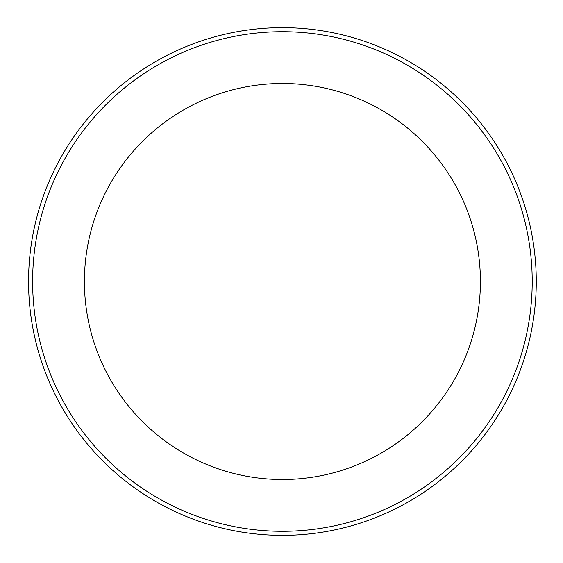 <?xml version="1.0" encoding="UTF-8"?>
<svg xmlns="http://www.w3.org/2000/svg" width="563" height="563" viewBox="0 0 563 563"><rect width="100%" height="100%" fill="white"/><g stroke="black" fill="none" stroke-linecap="round" stroke-linejoin="round"><path stroke-width="0.84" d="M84.408 281.5A198.007 198.007 0 0 0 282.408 479.507A198.007 198.007 0 0 0 480.415 281.5A198.007 198.007 0 0 0 282.408 83.493A198.007 198.007 0 0 0 84.408 281.5M28.558 281.5A253.85 253.85 0 0 1 409.336 61.656A253.85 253.85 0 0 1 409.336 501.344A253.85 253.85 0 0 1 28.558 281.5A253.85 253.85 0 0 1 409.336 61.656A253.85 253.85 0 0 1 409.336 501.344A253.85 253.85 0 0 1 28.558 281.5M32.619 281.5A249.789 249.789 0 0 1 407.309 65.174A249.789 249.789 0 0 1 407.309 497.826A249.789 249.789 0 0 1 32.619 281.5"/></g></svg>
